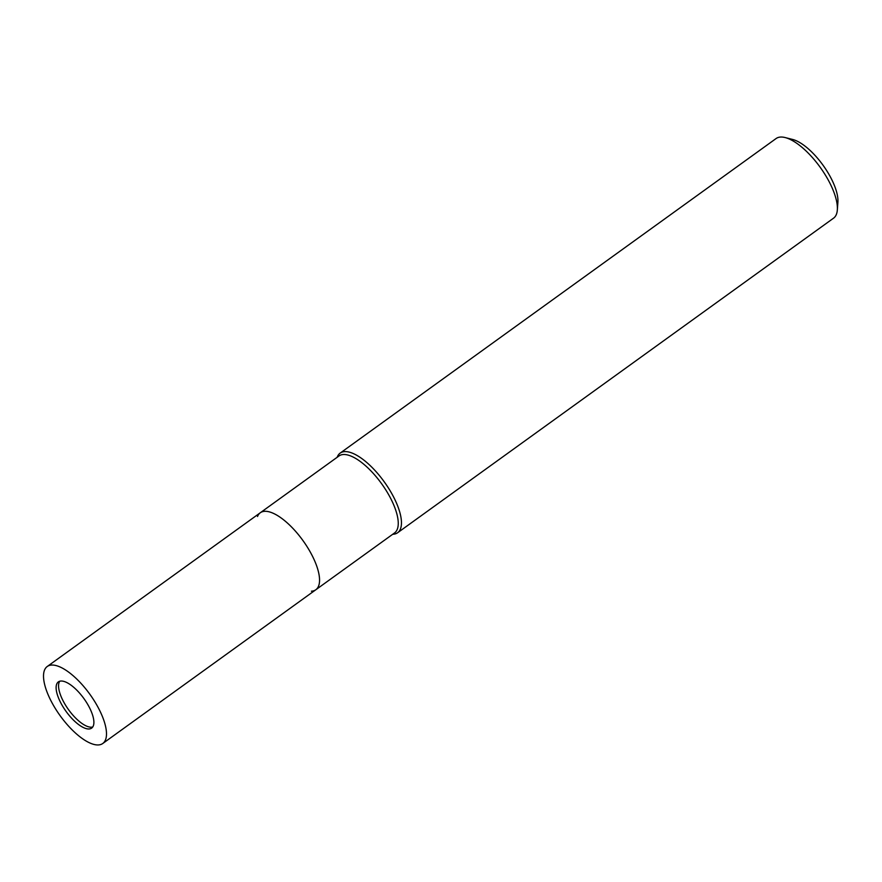 <?xml version="1.0" encoding="UTF-8"?>
<svg xmlns="http://www.w3.org/2000/svg" width="882" height="882" viewBox="0 0 882 882"><rect width="100%" height="100%" fill="white"/><g stroke="black" fill="none" stroke-linecap="round" stroke-linejoin="round"><path stroke-width="1.32" d="M59.722 681.235A28.478 10.992 -125.8 0 0 62.776 700.209A28.478 10.992 -125.8 0 0 92.731 726.989M311.434 591.194A47.463 18.324 -125.8 0 0 315.844 589.738A47.463 18.324 -125.8 0 0 312.526 556.288A47.463 18.324 -125.8 0 0 260.289 512.762A47.463 18.324 -125.8 0 0 257.522 516.488A47.463 18.313 -125.8 0 1 281.281 518.065A47.463 18.313 -125.8 0 1 312.526 556.288M394.541 532.96A47.463 18.324 -125.8 0 0 391.222 499.499A47.463 18.324 -125.8 0 0 338.986 455.972L260.289 512.762A47.463 18.324 -125.8 0 1 268.216 511.615A47.463 18.324 -125.8 0 1 308.116 548.35A47.463 18.324 -125.8 0 1 315.844 589.738L394.541 532.96M392.722 534.272L393.052 534.249A49.105 18.952 -125.8 0 0 394.188 498.143A49.105 18.952 -125.8 0 0 361.863 458.607A49.105 18.952 -125.8 0 0 337.288 456.975L337.167 457.284M392.931 534.26A49.105 18.952 -125.8 0 0 397.617 532.75L833.545 218.185A49.105 18.952 -125.8 0 0 837.338 209.894A49.105 18.952 -125.8 0 0 820.183 167.282A49.105 18.952 -125.8 0 0 785.145 137.559A49.105 18.952 -125.8 0 0 784.274 137.36A49.105 18.952 -125.8 0 0 776.083 138.551L340.154 453.116A49.105 18.952 -125.8 0 0 337.244 457.085M397.617 532.75A49.105 18.952 -125.8 0 0 389.623 489.929A49.105 18.952 -125.8 0 0 348.357 451.926A49.105 18.952 -125.8 0 0 340.154 453.116M837.338 209.894L837.9 202.154A42.556 16.427 -125.8 0 0 823.027 165.221A42.556 16.427 -125.8 0 0 792.664 139.466L785.145 137.559M63.096 681.213A28.478 10.992 -125.8 0 0 58.333 681.907A28.478 10.992 -125.8 0 0 62.975 706.736A28.478 10.992 -125.8 0 0 86.91 728.786A28.478 10.992 -125.8 0 0 91.673 728.091A28.478 10.992 -125.8 0 0 87.031 703.263A28.478 10.992 -125.8 0 0 63.096 681.213M94.848 744.64A47.463 18.324 -125.8 0 0 102.775 743.493A47.463 18.324 -125.8 0 0 95.058 702.094A47.463 18.324 -125.8 0 0 55.158 665.359A47.463 18.324 -125.8 0 0 47.231 666.505A47.463 18.324 -125.8 0 0 54.949 707.893A47.463 18.324 -125.8 0 0 94.848 744.64M102.775 743.493L315.844 589.738M47.231 666.505L260.289 512.762"/></g></svg>

